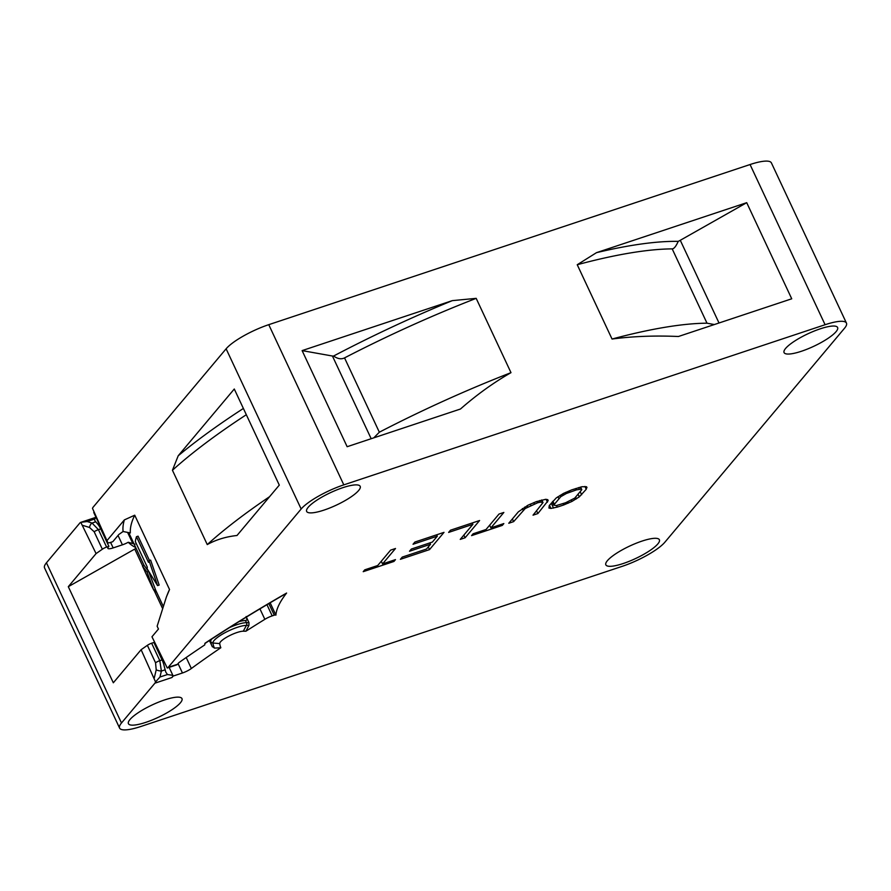 <?xml version="1.0" encoding="UTF-8"?>
<svg xmlns="http://www.w3.org/2000/svg" width="891" height="891" viewBox="0 0 891 891"><rect width="100%" height="100%" fill="white"/><g stroke="black" fill="none" stroke-linecap="round" stroke-linejoin="round"><path stroke-width="1.34" d="M95.994 517.292L80.758 522.36A9.099 3.976 71.6 0 0 79.878 522.984L46.443 562.8A36.386 8.487 154.9 0 0 44.55 567.901L119.594 728.092A36.386 8.487 154.9 0 0 140.945 726.466L622.241 566.331A36.386 8.487 154.9 0 0 664.886 542.196L844.557 328.2A36.386 8.487 154.9 0 0 846.45 323.099A36.386 8.487 154.9 0 0 825.088 324.725L343.803 484.86A36.386 8.487 154.9 0 0 301.158 508.995L168.187 667.37A9.099 3.976 71.6 0 1 167.308 667.994A9.099 3.976 71.6 0 1 167.263 668.005L151.971 636.764L158.464 629.035L157.139 626.206L166.417 596.903L169.535 589.508L134.719 515.198L124.372 519.899L106.953 540.648L107.856 542.641A4.544 1.058 -25.1 0 1 107.856 542.641L99.692 525.189L107.856 542.641A4.544 1.058 -25.1 0 0 110.529 542.441L112.789 541.695L118.815 534.511A472.987 110.384 -25.1 0 1 123.103 531.504L130.342 532.952A323.812 75.568 -25.1 0 1 134.719 515.198M846.45 323.099L771.406 162.908A36.386 8.487 154.9 0 0 750.055 164.534L268.759 324.669A36.386 8.487 154.9 0 0 226.114 348.804L93.143 507.179A9.099 3.976 71.6 0 0 92.508 508.405L106.953 540.648M308.197 507.28A29.559 6.894 -25.1 0 1 336.765 489.916A29.559 6.894 -25.1 0 1 360.198 486.341A29.559 6.894 -25.1 0 1 358.65 490.495A29.559 6.894 -25.1 0 1 330.082 507.859A29.559 6.894 -25.1 0 1 306.649 511.423A29.559 6.894 -25.1 0 1 308.197 507.28M229.566 627.554A21.339 4.978 -25.1 0 1 246.495 622.664A2.729 2.372 90.1 0 1 246.417 625.393L248.934 625.393L245.949 631.196A432.057 100.828 -25.1 0 1 264.85 619.323A9.099 2.127 -25.1 0 1 272.201 615.881L274.283 615.191L268.837 603.563M245.949 631.196L243.299 631.196A14.067 3.286 -25.1 0 0 228.675 636.096A14.067 3.286 -25.1 0 0 219.709 643.603A289.252 67.504 154.9 0 0 220.834 647.746A432.057 100.828 -25.1 0 0 191.353 668.506A9.099 2.127 154.9 0 1 182.455 672.983L173.199 676.057L171.996 677.494A9.099 3.976 -108.4 0 0 172.854 675.345L167.452 674.532L165.782 672.07L164.3 666.602A13.643 5.959 -108.4 0 0 162.073 659.919L153.898 642.467L151.637 643.213A4.544 1.058 154.9 0 0 147.371 645.329L141.112 649.706L155.557 681.949A9.099 3.976 71.6 0 1 154.911 683.174L171.996 677.494M46.443 562.8L121.488 722.991L154.911 683.174M121.488 722.991A36.386 8.487 154.9 0 0 119.594 728.092M168.187 667.37L177.498 664.274L178.846 662.67A472.987 110.384 -25.1 0 1 204.752 644.906A305.624 71.325 154.9 0 1 204.975 643.257A477.531 111.442 154.9 0 1 286.601 593.05A227.394 53.07 154.9 0 0 275.909 615.146A2.729 0.635 154.9 0 0 275.887 615.068A2.729 0.635 154.9 0 0 274.283 615.191M164.623 699.925A29.559 6.894 -25.1 0 1 181.976 698.611A29.559 6.894 -25.1 0 1 145.779 722.367A29.559 6.894 -25.1 0 1 128.438 723.692A29.559 6.894 -25.1 0 1 164.623 699.925M657.848 543.911A29.559 6.894 -25.1 0 1 629.28 561.285A29.559 6.894 -25.1 0 1 605.847 564.849A29.559 6.894 -25.1 0 1 607.384 560.695A29.559 6.894 -25.1 0 1 635.951 543.332A29.559 6.894 -25.1 0 1 659.385 539.768A29.559 6.894 -25.1 0 1 657.848 543.911M801.421 351.266A29.559 6.894 -25.1 0 1 784.069 352.58A29.559 6.894 -25.1 0 1 820.255 328.824A29.559 6.894 -25.1 0 1 837.607 327.509A29.559 6.894 -25.1 0 1 801.421 351.266M563.758 504.952L571.955 501.433L579.273 496.877L586.245 489.27L586.601 486.764L581.979 486.72L571.777 489.85L563.569 493.369L556.251 497.924L549.279 505.531L548.934 508.037L550.928 508.427L557.287 507.102L563.758 504.952L563.112 503.582M518.328 511.868L508.772 523.251L513.617 521.636L525.222 508.516L537.574 502.814L540.503 502.101L543.009 502.591L533.03 515.176L537.874 513.561L548.165 500.608L547.787 499.684L545.782 499.294L536.193 501.689L527.995 505.208L518.328 511.868M471.573 535.625L502.301 525.4L503.838 523.563L490.896 527.873L503.849 512.448L498.993 514.062L486.052 529.488L473.11 533.787L471.573 535.625M465.102 537.774L479.592 520.522L450.478 530.201L448.63 532.406L472.887 524.331L460.246 539.389L465.102 537.774L463.843 535.101M413.045 544.245L437.314 536.17L432.38 542.051L411.352 549.045L409.504 551.251L430.531 544.256L426.522 549.023L402.264 557.098L400.415 559.303L429.518 549.613L444.008 532.361L414.905 542.04L413.045 544.245M363.216 571.677L393.945 561.453L395.481 559.615L382.54 563.925L395.493 548.5L390.637 550.115L377.695 565.529L364.753 569.839L363.216 571.677M565.607 502.747L556.207 505.609L553.701 505.119L560.795 496.677L566.386 493.491L576.388 489.894L581.132 489.114L581.823 489.682L574.728 498.125L565.607 502.747M286.601 593.05L286.1 593.506C257.087 610.19 230.001 626.874 204.83 643.569M275.887 615.068L270.14 602.795L275.831 615.002M212.37 646.821A296.525 69.197 -25.1 0 1 212.114 646.298L214.475 648.113L220.834 647.746M248.934 625.393L248.979 622.664L246.373 617.095M209.853 640.25A296.525 69.197 154.9 0 0 210.822 643.514L209.496 640.696A432.057 100.828 154.9 0 1 209.886 640.429M246.116 616.539C247.119 618.967 246.996 620.303 245.749 620.537L246.217 620.437M245.749 620.537L245.504 620.537A21.339 4.978 154.9 0 0 239.055 621.606M173.199 676.057L169.134 667.381M155.557 681.949L159.968 677.015L167.452 674.532M154.299 677.873L156.215 669.832A4.544 1.259 13.4 0 0 161.382 671.057L159.812 660.665L162.073 659.919M136.067 548.277A9.099 2.127 154.9 0 1 134.741 549.068L68.306 586.679L113.324 682.784L141.112 649.706M155.669 644.705A9.099 2.127 -25.1 0 1 155.001 644.817M80.758 522.36A9.099 3.976 71.6 0 1 80.791 522.349L96.083 553.589L68.306 586.679M302.116 350.608L452.316 300.635A329.38 76.871 154.9 0 0 333.579 356.032A9.099 2.127 154.9 0 1 332.432 356.021L302.116 350.608L347.145 446.714L460.447 409.025C476.863 394.657 493.703 382.54 510.989 372.661A323.812 75.568 154.9 0 0 379.343 432.202L373.797 437.849M452.316 300.635L476.184 298.351L510.989 372.661M577.234 264.727A323.812 75.568 154.9 0 1 672.193 248.879C673.997 248.834 676.002 246.339 678.218 241.372A329.38 76.871 154.9 0 0 596.513 252.654L577.234 264.727L612.039 339.037C632.621 336.308 654.751 335.462 678.43 336.497L791.731 298.797L746.714 202.68L680.279 240.292L719.015 322.988M596.513 252.654L746.714 202.68M93.755 512.481L99.681 525.189L93.755 512.47M237.006 535.491L279.295 485.116L234.277 389.011L178.2 455.791L172.442 470.27L207.258 544.579C215.978 539.734 225.902 536.705 237.006 535.491M177.498 664.274A9.099 3.976 71.6 0 1 176.618 664.898L167.308 667.994M152.884 638.758L151.971 636.764M166.417 596.903L167.731 593.573A323.812 75.568 -25.1 0 1 169.535 589.508M153.742 590.132L155.457 589.552L148.652 571.476L144.208 565.529L142.482 566.097L146.993 572.022L153.742 590.132L151.492 585.32A325.638 75.991 -25.1 0 0 152.116 586.835A325.638 75.991 -25.1 0 0 152.884 588.294M149.031 560.651L150.624 560.116L159.166 585.064L157.551 585.599L149.031 560.651A325.638 75.991 -25.1 0 0 148.474 562.332L136.468 536.694L138.072 536.17L149.476 560.506M157.551 585.599L147.115 568.748A325.638 75.991 -25.1 0 1 147.327 567.188L135.321 541.561A325.638 75.991 -25.1 0 1 136.468 536.694M148.652 571.476L146.993 572.022M152.116 586.835L145.367 572.423A325.638 75.991 -25.1 0 1 144.732 570.908L142.482 566.097M156.382 591.657L155.635 591.902A325.638 75.991 -25.1 0 1 154.043 590.031M94.969 520.89L97.319 523.596A13.643 5.959 -108.4 0 1 100.705 528.898L108.88 546.35L108.301 547.041A9.099 2.127 154.9 0 0 107.822 548.31A9.099 2.127 154.9 0 0 113.168 547.909L122.423 544.824A9.099 2.127 154.9 0 0 128.259 542.263L135.053 544.201M96.083 553.589L102.342 549.212A4.544 1.058 -25.1 0 1 106.619 547.096L98.444 529.655L92.051 523.05L87.129 521.525L80.791 522.349M108.88 546.35L106.619 547.096M128.259 542.263A329.38 76.871 154.9 0 0 135.722 547.542M94.869 520.689L94.613 519.03L96.105 517.515M123.103 531.504A329.38 76.871 -25.1 0 1 124.372 519.899M269.572 496.699A323.812 75.568 154.9 0 0 207.258 544.579M243.388 408.457A329.38 76.871 154.9 0 0 178.2 455.791M246.317 414.727A323.812 75.568 154.9 0 0 172.442 470.27M476.184 298.351A323.812 75.568 154.9 0 0 344.539 357.892C341.353 359.507 337.711 358.895 333.579 356.032M672.193 248.879L706.997 323.188A323.812 75.568 154.9 0 0 612.039 339.037M706.997 323.188L714.337 324.547M678.218 241.372A9.099 2.127 154.9 0 0 680.279 240.292M568.102 503.237L567.511 501.967M557.287 507.102L556.541 505.531M553.545 508.082L551.251 503.181M550.928 508.427L549.469 505.308M586.98 487.7L586.545 486.753M586.245 489.27L584.93 486.441M581.623 494.772L580.375 492.099M579.273 496.877L578.226 494.65M576.421 498.882L575.686 497.312M571.955 501.433L571.365 500.174M581.823 489.682L580.598 487.076M581.132 489.114L580.219 487.177M579.317 489.192L578.582 487.611M576.388 489.894L575.753 488.524M569.928 492.055L569.338 490.807M566.386 493.491L565.83 492.311M563.335 495.04L562.767 493.826M560.795 496.677L560.161 495.318M558.757 498.414L557.966 496.721M554.135 503.916L552.877 501.243M553.701 505.119L552.242 502.001M548.165 500.608L547.731 499.673M547.43 502.179L546.116 499.35M537.874 513.561L536.627 510.888M543.009 502.591L541.784 499.996M542.318 502.034L541.405 500.096M540.503 502.101L539.768 500.519M537.574 502.814L536.939 501.444M534.344 503.894L533.765 502.647M530.802 505.331L530.245 504.15M527.762 506.879L527.194 505.665M525.222 508.516L524.576 507.157M523.173 510.253L522.382 508.561M513.617 521.636L512.37 518.963M502.301 525.4L501.767 524.253M490.896 527.873L489.649 525.2M472.887 524.331L472.241 522.961M437.314 536.17L436.668 534.8M429.518 549.613L428.27 546.94M430.531 544.256L429.885 542.875M393.945 561.453L393.41 560.305M382.54 563.925L381.292 561.252M272.201 615.881L266.955 604.688M264.85 619.323L259.938 608.865M186.208 657.513L191.353 668.506M210.799 643.502L212.114 646.298A296.525 69.197 -25.1 0 1 210.699 641.487A2.729 2.651 -8 0 0 212.916 643.001A19.981 4.667 -25.1 0 1 225.657 632.354A19.981 4.667 -25.1 0 1 246.417 625.393L243.299 631.196M245.504 620.537L246.495 622.664L248.979 622.664M210.053 640.117L210.699 641.487A21.339 4.978 -25.1 0 1 211.791 638.981M214.475 648.113A295.166 68.885 -25.1 0 1 212.916 643.001L219.709 643.603M178.055 663.606L182.455 672.983M159.968 677.015L161.382 671.057L165.002 669.854M156.215 669.832L155.546 662.77A4.544 1.058 -25.1 0 1 159.812 660.665L151.637 643.213M155.546 662.77L147.371 645.329M750.055 164.534L825.088 324.725M268.759 324.669L343.803 484.86M226.114 348.804L301.158 508.995M132.848 543.621L127.602 532.406M122.423 544.824L118.024 535.446M110.595 542.419L113.168 547.909M102.342 549.212L94.168 531.76A4.544 1.058 -25.1 0 1 98.444 529.655L100.705 528.898M95.671 521.848L92.051 523.05A4.544 2.684 -72.8 0 0 89.534 527.483L82.885 525.423M94.168 531.76L89.534 527.483M87.129 521.525L94.613 519.03M134.741 549.068L142.683 566.03M153.943 590.065L162.385 608.074M344.539 357.892L379.343 432.202M332.432 356.021L371.179 438.717M163.086 605.969L155.402 589.575M144.153 565.551L128.738 532.629"/></g></svg>
